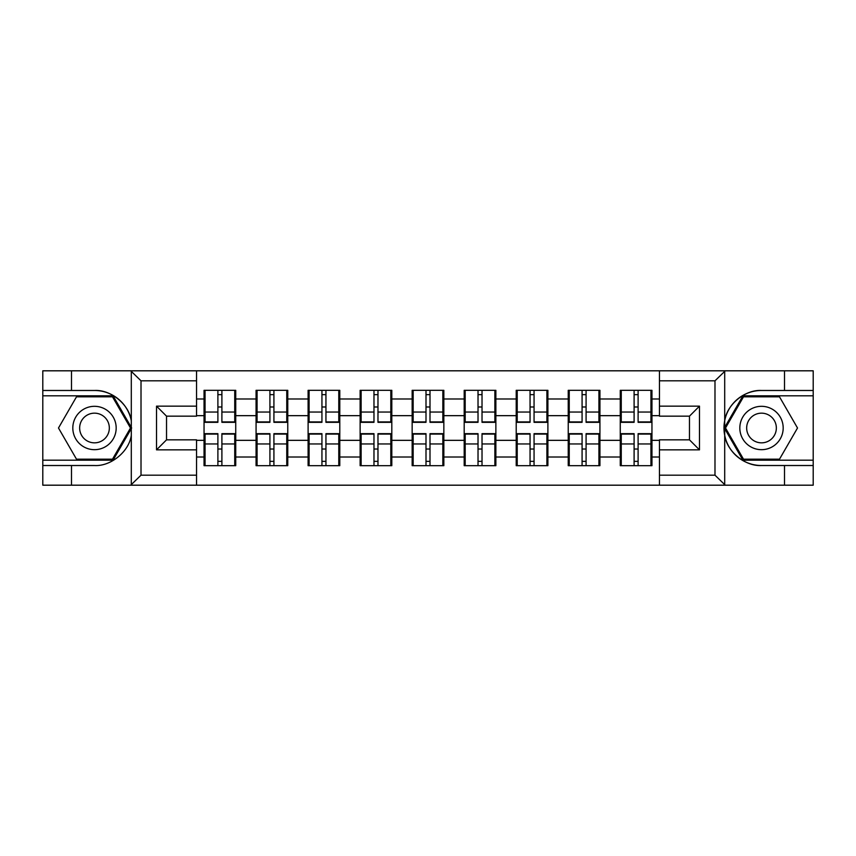 <?xml version="1.0" encoding="UTF-8"?>
<svg xmlns="http://www.w3.org/2000/svg" width="856" height="856" viewBox="0 0 856 856"><rect width="100%" height="100%" fill="white"/><g stroke="black" fill="none" stroke-linecap="round" stroke-linejoin="round"><path stroke-width="1.28" d="M713.818 485.192L813.2 485.192L813.2 395.814L742.922 395.814L724.347 428L742.922 460.186L813.2 460.186M196.548 485.192L659.452 485.192L659.452 439.834L689.465 439.834L689.465 416.166L659.452 416.166L659.452 370.809L196.548 370.809L196.548 416.166L166.535 416.166L166.535 439.834L196.548 439.834L196.548 485.192L130.711 485.192L141.015 475.187L196.548 475.187M130.711 485.192L42.8 485.192L42.8 465.514L71.487 465.514L71.487 485.192L142.182 485.192M651.951 449.175L650.945 449.175M621.263 449.175L620.268 449.175M620.268 406.825L621.263 406.825M650.945 406.825L651.951 406.825M651.951 402.491L650.945 402.491M621.263 402.491L620.268 402.491M620.268 453.509L621.263 453.509M650.945 453.509L651.951 453.509M599.928 449.175L598.922 449.175M569.24 449.175L568.234 449.175M568.234 406.825L569.24 406.825M598.922 406.825L599.928 406.825M599.928 402.491L598.922 402.491M569.24 402.491L568.234 402.491M568.234 453.509L569.24 453.509M598.922 453.509L599.928 453.509M547.894 449.175L546.898 449.175M517.217 449.175L516.211 449.175M516.211 406.825L517.217 406.825M546.898 406.825L547.894 406.825M547.894 402.491L546.898 402.491M517.217 402.491L516.211 402.491M516.211 453.509L517.217 453.509M546.898 453.509L547.894 453.509M495.87 449.175L494.864 449.175M465.183 449.175L464.187 449.175M464.187 406.825L465.183 406.825M494.864 406.825L495.87 406.825M495.87 402.491L494.864 402.491M465.183 402.491L464.187 402.491M464.187 453.509L465.183 453.509M494.864 453.509L495.87 453.509M443.847 449.175L442.841 449.175M413.159 449.175L412.153 449.175M412.153 406.825L413.159 406.825M442.841 406.825L443.847 406.825M443.847 402.491L442.841 402.491M413.159 402.491L412.153 402.491M412.153 453.509L413.159 453.509M442.841 453.509L443.847 453.509M391.813 449.175L390.817 449.175M361.136 449.175L360.13 449.175M360.13 406.825L361.136 406.825M390.817 406.825L391.813 406.825M391.813 402.491L390.817 402.491M361.136 402.491L360.13 402.491M360.13 453.509L361.136 453.509M390.817 453.509L391.813 453.509M339.789 449.175L338.783 449.175M309.102 449.175L308.106 449.175M308.106 406.825L309.102 406.825M338.783 406.825L339.789 406.825M339.789 402.491L338.783 402.491M309.102 402.491L308.106 402.491M308.106 453.509L309.102 453.509M338.783 453.509L339.789 453.509M287.766 449.175L286.76 449.175M257.078 449.175L256.072 449.175M256.072 406.825L257.078 406.825M286.76 406.825L287.766 406.825M287.766 402.491L286.76 402.491M257.078 402.491L256.072 402.491M256.072 453.509L257.078 453.509M286.76 453.509L287.766 453.509M659.452 398.982L651.951 398.982L651.951 390.315L620.268 390.315L620.268 415.663L599.928 415.663L599.928 440.337L620.268 440.337L620.268 415.663M659.452 457.018L651.951 457.018L651.951 465.685L620.268 465.685L620.268 457.018L599.928 457.018L599.928 465.685L568.234 465.685L568.234 457.018L547.894 457.018L547.894 465.685L516.211 465.685L516.211 457.018L495.87 457.018L495.87 465.685L464.187 465.685L464.187 457.018L443.847 457.018L443.847 465.685L412.153 465.685L412.153 457.018L391.813 457.018L391.813 465.685L360.13 465.685L360.13 457.018L339.789 457.018L339.789 465.685L308.106 465.685L308.106 457.018L287.766 457.018L287.766 465.685L256.072 465.685L256.072 457.018L235.732 457.018L235.732 465.685L204.049 465.685L204.049 457.018L196.548 457.018M196.548 398.982L204.049 398.982L204.049 415.663L196.548 415.663M620.268 398.982L599.928 398.982L599.928 390.315L568.234 390.315L568.234 398.982L547.894 398.982L547.894 390.315L516.211 390.315L516.211 398.982L495.87 398.982L495.87 390.315L464.187 390.315L464.187 398.982L443.847 398.982L443.847 390.315L412.153 390.315L412.153 398.982L391.813 398.982L391.813 390.315L360.13 390.315L360.13 398.982L339.789 398.982L339.789 390.315L308.106 390.315L308.106 398.982L287.766 398.982L287.766 390.315L256.072 390.315L256.072 398.982L235.732 398.982L235.732 390.315L204.049 390.315L204.049 398.982M620.268 440.337L620.268 457.018M599.928 440.337L599.928 457.018M599.928 398.982L599.928 415.663M547.894 440.337L568.234 440.337L568.234 415.663L547.894 415.663L547.894 457.018M568.234 440.337L568.234 457.018M568.234 398.982L568.234 415.663M547.894 398.982L547.894 415.663M495.87 440.337L516.211 440.337L516.211 415.663L495.87 415.663L495.87 457.018M516.211 440.337L516.211 457.018M516.211 398.982L516.211 415.663M495.87 398.982L495.87 415.663M443.847 440.337L464.187 440.337L464.187 415.663L443.847 415.663L443.847 457.018M464.187 440.337L464.187 457.018M464.187 398.982L464.187 415.663M443.847 398.982L443.847 415.663M391.813 440.337L412.153 440.337L412.153 415.663L391.813 415.663L391.813 457.018M412.153 440.337L412.153 457.018M412.153 398.982L412.153 415.663M391.813 398.982L391.813 415.663M339.789 440.337L360.13 440.337L360.13 415.663L339.789 415.663L339.789 457.018M360.13 440.337L360.13 457.018M360.13 398.982L360.13 415.663M339.789 398.982L339.789 415.663M287.766 440.337L308.106 440.337L308.106 415.663L287.766 415.663L287.766 457.018M308.106 440.337L308.106 457.018M308.106 398.982L308.106 415.663M287.766 398.982L287.766 415.663M235.732 440.337L256.072 440.337L256.072 415.663L235.732 415.663L235.732 457.018M256.072 440.337L256.072 457.018M256.072 398.982L256.072 415.663M235.732 398.982L235.732 415.663M235.732 449.175L234.737 449.175M205.055 449.175L204.049 449.175M204.049 406.825L205.055 406.825M234.737 406.825L235.732 406.825M235.732 402.491L234.737 402.491M205.055 402.491L204.049 402.491M204.049 453.509L205.055 453.509M234.737 453.509L235.732 453.509M196.548 440.337L204.049 440.337L204.049 415.663M204.049 440.337L204.049 457.018M142.182 370.809L42.8 370.809L42.8 460.186L113.078 460.186L131.653 428L113.078 395.814L42.8 395.814M659.452 415.663L651.951 415.663L651.951 440.337L659.452 440.337M651.951 440.337L651.951 457.018M651.951 398.982L651.951 415.663M234.737 390.315L234.737 422.329L221.897 422.329L221.897 390.315M217.895 390.315L217.895 422.329L205.055 422.329L205.055 390.315M217.895 394.648L221.897 394.648M221.897 406.985L217.895 406.985M205.055 465.685L205.055 433.671L217.895 433.671L217.895 465.685M221.897 465.685L221.897 433.671L234.737 433.671L234.737 465.685M221.897 461.352L217.895 461.352M217.895 449.015L221.897 449.015M83.653 409.221A21.678 21.678 0 0 0 75.724 438.839A21.678 21.678 0 0 0 105.331 446.779A21.678 21.678 0 0 0 113.27 417.161A21.678 21.678 0 0 0 83.653 409.221M87.077 415.149A14.841 14.841 0 0 0 81.641 435.426A14.841 14.841 0 0 0 101.918 440.851A14.841 14.841 0 0 0 107.342 420.574A14.841 14.841 0 0 0 87.077 415.149M130.497 428L112.5 459.18L76.494 459.18L58.486 428L76.494 396.82L112.5 396.82L130.497 428M772.347 409.221A21.678 21.678 0 0 0 742.73 417.161A21.678 21.678 0 0 0 750.669 446.779A21.678 21.678 0 0 0 780.276 438.839A21.678 21.678 0 0 0 772.347 409.221M768.923 415.149A14.841 14.841 0 0 0 748.658 420.574A14.841 14.841 0 0 0 754.083 440.851A14.841 14.841 0 0 0 774.359 435.426A14.841 14.841 0 0 0 768.923 415.149M779.506 459.18L743.5 459.18L725.503 428L743.5 396.82L779.506 396.82L797.514 428L779.506 459.18M71.487 465.514L94.492 465.514C110.841 466.552 129.16 451.497 131.3 435.265L131.3 420.735C129.16 404.503 110.841 389.448 94.492 390.486L42.8 390.486M42.8 465.514L42.8 460.186M196.548 380.813L141.015 380.813L130.711 370.809L71.487 370.809L71.487 390.486M130.711 370.809L196.548 370.809M94.492 390.486A37.514 37.514 0 0 1 131.3 420.735L131.3 371.097M166.535 416.166L156.53 406.151L196.548 406.151M196.548 449.849L156.53 449.849L166.535 439.834M659.452 370.809L725.289 370.809L714.985 380.813L659.452 380.813M784.513 390.486L784.513 370.809L813.2 370.809L813.2 390.486L761.508 390.486C745.159 389.448 726.84 404.503 724.7 420.735L724.7 435.265C726.84 451.497 745.159 466.552 761.508 465.514L813.2 465.514M725.289 370.809L784.513 370.809M813.2 390.486L813.2 395.814M659.452 475.187L714.985 475.187L725.289 485.192L784.513 485.192L784.513 465.514M725.289 485.192L659.452 485.192M761.508 465.514A37.514 37.514 0 0 1 723.983 428A37.514 37.514 0 0 1 761.508 390.486M689.465 439.834L699.47 449.849L659.452 449.849M659.452 406.151L699.47 406.151L689.465 416.166M286.76 390.315L286.76 422.329L273.92 422.329L273.92 390.315M269.918 390.315L269.918 422.329L257.078 422.329L257.078 390.315M269.918 394.648L273.92 394.648M273.92 406.985L269.918 406.985M338.783 390.315L338.783 422.329L325.943 422.329L325.943 390.315M321.942 390.315L321.942 422.329L309.102 422.329L309.102 390.315M321.942 394.648L325.943 394.648M325.943 406.985L321.942 406.985M390.817 390.315L390.817 422.329L377.978 422.329L377.978 390.315M373.976 390.315L373.976 422.329L361.136 422.329L361.136 390.315M373.976 394.648L377.978 394.648M377.978 406.985L373.976 406.985M442.841 390.315L442.841 422.329L430.001 422.329L430.001 390.315M425.999 390.315L425.999 422.329L413.159 422.329L413.159 390.315M425.999 394.648L430.001 394.648M430.001 406.985L425.999 406.985M494.864 390.315L494.864 422.329L482.024 422.329L482.024 390.315M478.023 390.315L478.023 422.329L465.183 422.329L465.183 390.315M478.023 394.648L482.024 394.648M482.024 406.985L478.023 406.985M257.078 465.685L257.078 433.671L269.918 433.671L269.918 465.685M273.92 465.685L273.92 433.671L286.76 433.671L286.76 465.685M273.92 461.352L269.918 461.352M269.918 449.015L273.92 449.015M309.102 465.685L309.102 433.671L321.942 433.671L321.942 465.685M325.943 465.685L325.943 433.671L338.783 433.671L338.783 465.685M325.943 461.352L321.942 461.352M321.942 449.015L325.943 449.015M361.136 465.685L361.136 433.671L373.976 433.671L373.976 465.685M377.978 465.685L377.978 433.671L390.817 433.671L390.817 465.685M377.978 461.352L373.976 461.352M373.976 449.015L377.978 449.015M413.159 465.685L413.159 433.671L425.999 433.671L425.999 465.685M430.001 465.685L430.001 433.671L442.841 433.671L442.841 465.685M430.001 461.352L425.999 461.352M425.999 449.015L430.001 449.015M465.183 465.685L465.183 433.671L478.023 433.671L478.023 465.685M482.024 465.685L482.024 433.671L494.864 433.671L494.864 465.685M482.024 461.352L478.023 461.352M478.023 449.015L482.024 449.015M546.898 390.315L546.898 422.329L534.058 422.329L534.058 390.315M530.057 390.315L530.057 422.329L517.217 422.329L517.217 390.315M530.057 394.648L534.058 394.648M534.058 406.985L530.057 406.985M517.217 465.685L517.217 433.671L530.057 433.671L530.057 465.685M534.058 465.685L534.058 433.671L546.898 433.671L546.898 465.685M534.058 461.352L530.057 461.352M530.057 449.015L534.058 449.015M598.922 390.315L598.922 422.329L586.082 422.329L586.082 390.315M582.08 390.315L582.08 422.329L569.24 422.329L569.24 390.315M582.08 394.648L586.082 394.648M586.082 406.985L582.08 406.985M569.24 465.685L569.24 433.671L582.08 433.671L582.08 465.685M586.082 465.685L586.082 433.671L598.922 433.671L598.922 465.685M586.082 461.352L582.08 461.352M582.08 449.015L586.082 449.015M650.945 390.315L650.945 422.329L638.105 422.329L638.105 390.315M634.103 390.315L634.103 422.329L621.263 422.329L621.263 390.315M634.103 394.648L638.105 394.648M638.105 406.985L634.103 406.985M621.263 465.685L621.263 433.671L634.103 433.671L634.103 465.685M638.105 465.685L638.105 433.671L650.945 433.671L650.945 465.685M638.105 461.352L634.103 461.352M634.103 449.015L638.105 449.015M217.895 412.046L205.055 412.046M217.895 421.901L205.055 421.901M234.737 412.046L221.897 412.046M234.737 421.901L221.897 421.901M221.897 443.954L234.737 443.954M221.897 434.099L234.737 434.099M205.055 443.954L217.895 443.954M205.055 434.099L217.895 434.099M131.3 484.903L131.3 435.265M141.015 380.813L141.015 475.187M156.53 449.849L156.53 406.151M724.7 371.097L724.7 420.735M724.7 435.265L724.7 484.903M714.985 475.187L714.985 380.813M699.47 406.151L699.47 449.849M269.918 412.046L257.078 412.046M269.918 421.901L257.078 421.901M286.76 412.046L273.92 412.046M286.76 421.901L273.92 421.901M321.942 412.046L309.102 412.046M321.942 421.901L309.102 421.901M338.783 412.046L325.943 412.046M338.783 421.901L325.943 421.901M373.976 412.046L361.136 412.046M373.976 421.901L361.136 421.901M390.817 412.046L377.978 412.046M390.817 421.901L377.978 421.901M425.999 412.046L413.159 412.046M425.999 421.901L413.159 421.901M442.841 412.046L430.001 412.046M442.841 421.901L430.001 421.901M478.023 412.046L465.183 412.046M478.023 421.901L465.183 421.901M494.864 412.046L482.024 412.046M494.864 421.901L482.024 421.901M273.92 443.954L286.76 443.954M273.92 434.099L286.76 434.099M257.078 443.954L269.918 443.954M257.078 434.099L269.918 434.099M325.943 443.954L338.783 443.954M325.943 434.099L338.783 434.099M309.102 443.954L321.942 443.954M309.102 434.099L321.942 434.099M377.978 443.954L390.817 443.954M377.978 434.099L390.817 434.099M361.136 443.954L373.976 443.954M361.136 434.099L373.976 434.099M430.001 443.954L442.841 443.954M430.001 434.099L442.841 434.099M413.159 443.954L425.999 443.954M413.159 434.099L425.999 434.099M482.024 443.954L494.864 443.954M482.024 434.099L494.864 434.099M465.183 443.954L478.023 443.954M465.183 434.099L478.023 434.099M530.057 412.046L517.217 412.046M530.057 421.901L517.217 421.901M546.898 412.046L534.058 412.046M546.898 421.901L534.058 421.901M534.058 443.954L546.898 443.954M534.058 434.099L546.898 434.099M517.217 443.954L530.057 443.954M517.217 434.099L530.057 434.099M582.08 412.046L569.24 412.046M582.08 421.901L569.24 421.901M598.922 412.046L586.082 412.046M598.922 421.901L586.082 421.901M586.082 443.954L598.922 443.954M586.082 434.099L598.922 434.099M569.24 443.954L582.08 443.954M569.24 434.099L582.08 434.099M634.103 412.046L621.263 412.046M634.103 421.901L621.263 421.901M650.945 412.046L638.105 412.046M650.945 421.901L638.105 421.901M638.105 443.954L650.945 443.954M638.105 434.099L650.945 434.099M621.263 443.954L634.103 443.954M621.263 434.099L634.103 434.099"/></g></svg>
